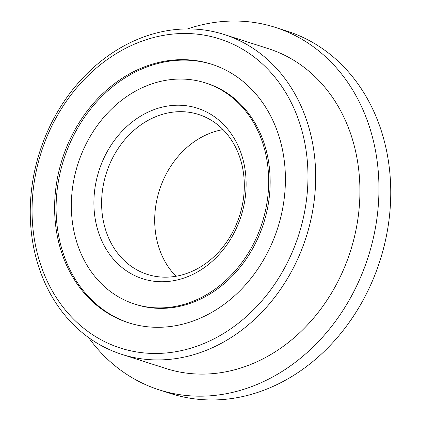 <?xml version="1.0" encoding="UTF-8"?>
<svg xmlns="http://www.w3.org/2000/svg" width="421" height="421" viewBox="0 0 421 421"><rect width="100%" height="100%" fill="white"/><g stroke="black" fill="none" stroke-linecap="round" stroke-linejoin="round"><path stroke-width="0.63" d="M96.509 225.33A89.557 74.596 -72.2 0 0 189.776 275.802A89.557 74.596 -72.2 0 0 243.517 161.627A89.557 74.596 -72.2 0 0 150.25 111.155A89.557 74.596 -72.2 0 0 96.509 225.33M104.055 224.282A83.963 69.933 -72.2 0 0 147.334 274.381A83.963 69.933 -72.2 0 0 220.709 249.69A83.963 69.933 -72.2 0 0 241.875 164.564A83.963 69.933 -72.2 0 0 198.596 114.47A83.963 69.933 -72.2 0 0 125.216 139.156A83.963 69.933 -72.2 0 0 104.055 224.282M223.019 129.605A83.963 69.933 -72.2 0 0 157.149 241.307A83.963 69.933 -72.2 0 0 176.004 276.26M265.304 152.186A116.101 96.704 -72.2 0 0 205.453 82.921A116.101 96.704 -72.2 0 0 103.987 117.059A116.101 96.704 -72.2 0 0 74.728 234.771A116.101 96.704 -72.2 0 0 134.573 304.041A116.101 96.704 -72.2 0 0 236.039 269.898A116.101 96.704 -72.2 0 0 265.304 152.186M212.2 64.413A135.783 113.096 -72.2 0 0 93.978 104.918A135.783 113.096 -72.2 0 0 60.045 242.243A135.783 113.096 -72.2 0 0 129.305 323.018M134.573 304.041L136.046 304.509A116.101 96.704 -72.2 0 0 237.512 270.371A116.101 96.704 -72.2 0 0 266.777 152.66A116.101 96.704 -72.2 0 0 206.932 83.39L205.453 82.921M187.534 28.917A190.313 158.517 107.8 0 1 275.302 27.376A190.313 158.517 107.8 0 1 373.406 140.924A190.313 158.517 107.8 0 1 325.438 333.879A190.313 158.517 107.8 0 1 159.117 389.841A190.313 158.517 107.8 0 1 88.594 337.558M275.302 27.376L287.101 31.159A190.313 158.517 107.8 0 1 385.204 144.708A190.313 158.517 107.8 0 1 337.237 337.658A190.313 158.517 107.8 0 1 170.915 393.619L159.117 389.841M58.572 241.77A135.783 113.096 -72.2 0 0 128.563 322.781A135.783 113.096 -72.2 0 0 247.232 282.854A135.783 113.096 -72.2 0 0 281.454 145.187A135.783 113.096 -72.2 0 0 211.463 64.176A135.783 113.096 -72.2 0 0 92.794 104.103A135.783 113.096 -72.2 0 0 58.572 241.77M121.706 354.335L165.948 368.517A167.926 139.867 -72.2 0 0 312.708 319.139A167.926 139.867 -72.2 0 0 355.029 148.887A167.926 139.867 -72.2 0 0 268.472 48.699L224.225 34.517A167.926 139.867 -72.2 0 0 77.469 83.895A167.926 139.867 -72.2 0 0 35.143 254.147A167.926 139.867 -72.2 0 0 121.706 354.335A167.926 139.867 -72.2 0 0 268.461 304.957A167.926 139.867 -72.2 0 0 310.782 134.704A167.926 139.867 -72.2 0 0 224.225 34.517M303.241 135.751A162.327 135.204 -72.2 0 0 134.188 44.263A162.327 135.204 -72.2 0 0 36.79 251.211A162.327 135.204 -72.2 0 0 205.837 342.694A162.327 135.204 -72.2 0 0 303.241 135.751"/></g></svg>
